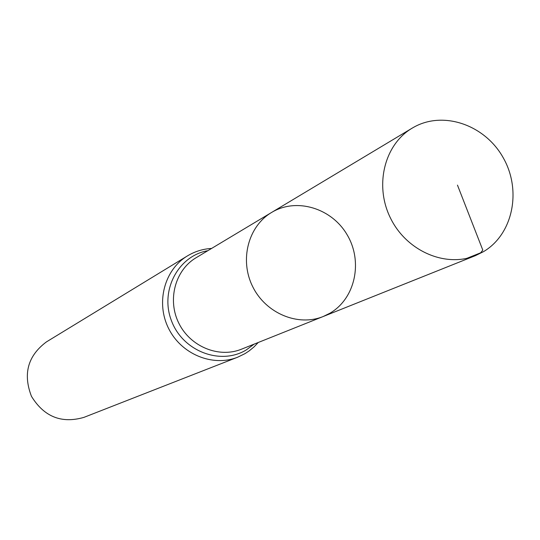 <?xml version="1.0" encoding="UTF-8"?>
<svg xmlns="http://www.w3.org/2000/svg" width="540" height="540" viewBox="0 0 540 540"><rect width="100%" height="100%" fill="white"/><g stroke="black" fill="none" stroke-linecap="round" stroke-linejoin="round"><path stroke-width="0.81" d="M329.994 313.187C355.171 298.586 363.116 262.001 347.382 235.217C332.026 208.21 296.575 197.289 271.647 212.423C248.171 226.233 239.341 260.064 252.7 286.652C265.768 313.375 298.046 326.828 323.251 316.494L329.994 313.187M258.242 342.495L253.982 346.943L249.23 350.858L245.113 353.572L237.627 357.224C212.699 367.193 181.217 354.226 168.561 328.367C155.642 302.643 164.376 269.73 187.4 255.926L46.447 341.888C27.81 355.793 22.815 373.943 31.468 396.34C44.064 416.792 61.533 423.806 83.882 417.386L237.627 357.224L244.748 353.768M323.251 316.494L241.488 349.191C218.957 358.418 190.33 346.721 178.855 323.264C167.13 299.93 175.149 270.061 196.128 257.715L271.647 212.423C248.171 226.233 239.341 260.064 252.7 286.652C265.768 313.375 298.046 326.828 323.251 316.494L475.43 255.643L483.421 251.694C512.919 234.374 521.903 190.674 503.348 157.977C485.217 125.037 443.57 110.389 413.741 127.244L412.202 128.129C384.325 144.504 374.18 185.625 390.582 218.282C406.647 251.1 445.52 267.921 475.43 255.643M466.904 258.309L480.688 252.788L482.8 250.101L457.468 185.119M207.826 250.702C178.099 255.798 159.644 290.871 171.538 320.935C182.831 351.223 220.367 365.594 246.125 350.021L254.151 344.129M187.4 255.926C194.852 251.438 202.919 248.94 211.606 248.434M271.647 212.423L412.202 128.129"/></g></svg>
